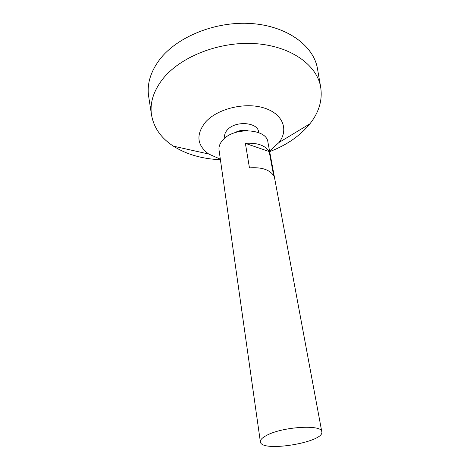 <?xml version="1.0" encoding="UTF-8"?>
<svg xmlns="http://www.w3.org/2000/svg" width="470" height="470" viewBox="0 0 470 470"><rect width="100%" height="100%" fill="white"/><g stroke="black" fill="none" stroke-linecap="round" stroke-linejoin="round"><path stroke-width="0.7" d="M266.437 435.49C282.012 426.695 322.15 424.193 321.797 431.765C324.735 442.335 260.95 452.78 260.362 441.823C260.145 439.885 262.166 437.776 266.437 435.49M260.362 441.823L219.043 150.071C218.591 146.552 219.942 143.109 223.097 139.743C234.483 126.677 266.719 128.633 267.9 142.075L321.797 431.765M269.187 151.552L273.669 175.674C269.574 169.611 261.502 167.014 249.453 167.878L245.387 143.362C257.19 142.569 265.121 145.295 269.187 151.552L245.387 143.362M234.73 132.752C238.737 130.496 242.996 129.796 247.508 130.66M224.883 138.092C224.108 135.266 224.977 132.481 227.509 129.732C235.817 120.126 259.105 122.429 258.547 132.575M220.33 159.154L208.674 154.013C196.824 145.177 195.784 134.514 205.566 122.03C217.393 108.699 244.923 101.961 263.917 107.924C283.046 113.728 288.956 129.785 278.986 142.498L269.58 151.093M220.407 159.706C202.247 158.966 186.584 154.454 173.412 146.17C160.816 137.963 153.479 127.288 151.399 114.134C149.912 102.525 153.625 90.898 162.538 79.265C179.922 56.952 218.785 41.348 254.458 43.587C290.178 45.743 316.457 64.531 320.552 86.433C322.772 99.564 319.224 112.025 309.906 123.822C300.066 135.871 286.659 145.142 269.68 151.634M148.849 97.607L148.543 95.627C146.998 83.66 150.653 71.71 159.495 59.772C176.743 36.889 215.477 21.027 251.109 23.518C286.794 25.921 313.143 45.402 317.356 67.98L317.697 69.954M278.986 142.498L309.906 123.822M208.674 154.013L173.412 146.17M320.552 86.433L317.356 67.98M151.399 114.134L148.543 95.627"/></g></svg>
